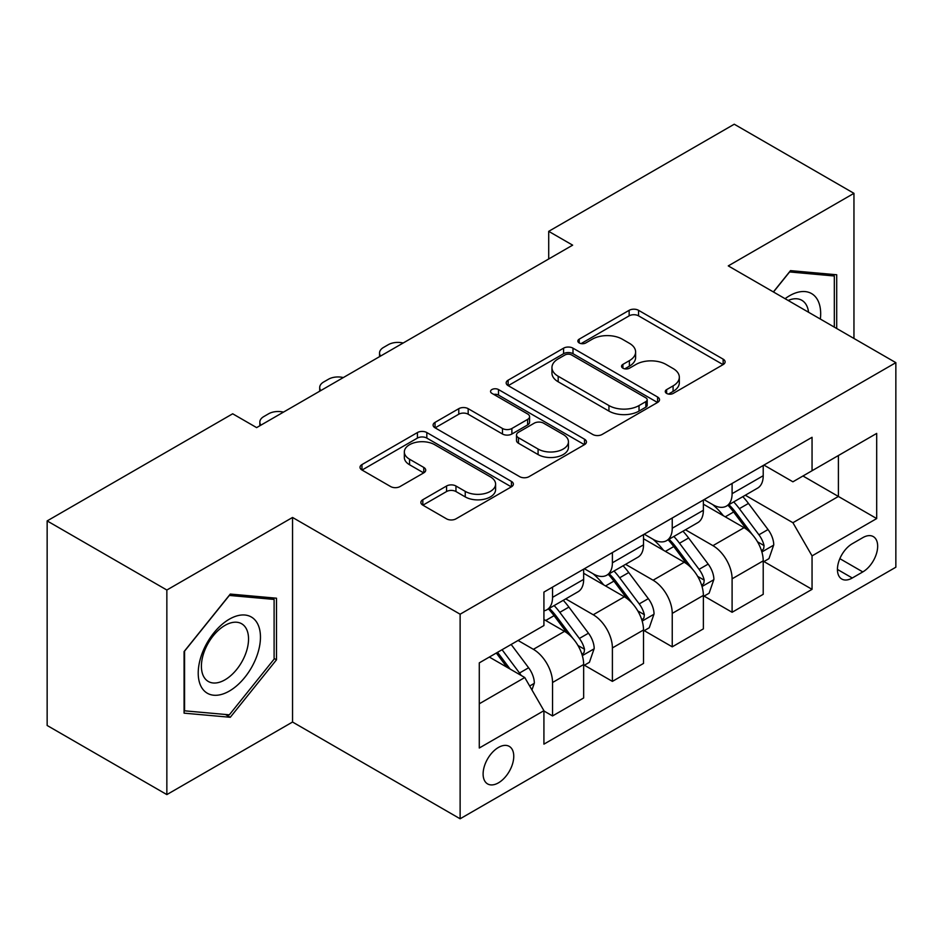 <?xml version="1.0" encoding="UTF-8"?>
<svg xmlns="http://www.w3.org/2000/svg" width="943" height="943" viewBox="0 0 943 943"><rect width="100%" height="100%" fill="white"/><g stroke="black" fill="none" stroke-linecap="round" stroke-linejoin="round"><path stroke-width="1.41" d="M666.63 393.42A4.656 2.688 0 0 0 673.208 393.42L723.151 364.587A6.648 3.843 0 0 0 725.096 361.876A6.648 3.843 0 0 0 723.151 359.153L638.552 310.318A6.648 3.843 0 0 0 629.146 310.318L579.214 339.15A4.656 2.688 0 0 0 577.847 341.048A4.656 2.688 0 0 0 579.214 342.946A4.656 2.688 0 0 0 585.792 342.946L592.251 339.209A21.265 12.283 0 0 1 622.333 339.209L629.382 343.287A21.265 12.283 0 0 1 635.617 351.963A21.265 12.283 0 0 1 629.382 360.65L622.922 364.375A4.656 2.688 0 0 0 621.555 366.285A4.656 2.688 0 0 0 622.922 368.183A4.656 2.688 0 0 0 629.5 368.183L635.971 364.446A21.265 12.283 0 0 1 666.041 364.446L673.09 368.524A21.265 12.283 0 0 1 679.325 377.2A21.265 12.283 0 0 1 673.09 385.887L666.63 389.612A4.656 2.688 0 0 0 665.275 391.51A4.656 2.688 0 0 0 666.63 393.42L666.63 389.612M498.434 782.843A21.665 12.507 120 0 0 512.591 763.747A21.665 12.507 120 0 0 509.267 746.385A21.665 12.507 120 0 0 498.434 747.457A21.665 12.507 120 0 0 484.278 766.553A21.665 12.507 120 0 0 487.602 783.916A21.665 12.507 120 0 0 498.434 782.843M422.829 499.719A6.648 3.843 0 0 0 420.873 502.43A6.648 3.843 0 0 0 422.829 505.142L446.558 518.85A6.648 3.843 0 0 0 455.964 518.85L511.412 486.824A6.648 3.843 0 0 0 513.369 484.113A6.648 3.843 0 0 0 511.412 481.401L426.825 432.554A6.648 3.843 0 0 0 417.419 432.554L361.959 464.581A6.648 3.843 0 0 0 360.014 467.292A6.648 3.843 0 0 0 361.959 470.003L390.626 486.553A6.648 3.843 0 0 0 400.032 486.553L423.761 472.856A6.648 3.843 0 0 0 425.717 470.133A6.648 3.843 0 0 0 423.761 467.422L409.545 459.217A17.776 10.267 0 0 1 404.335 451.956A17.776 10.267 0 0 1 415.321 442.479A17.776 10.267 0 0 1 434.688 444.695L490.384 476.852A17.776 10.267 0 0 1 495.594 484.113A17.776 10.267 0 0 1 484.619 493.602A17.776 10.267 0 0 1 465.241 491.374L455.964 486.01A6.648 3.843 0 0 0 446.558 486.01L422.829 499.719L422.829 505.142M292.542 517.459L166.852 590.023L47.15 520.913L47.15 725.485L166.852 794.595L292.542 722.032L460.125 818.783L460.125 614.211L292.542 517.459L292.542 722.032M853.957 338.466L853.957 193.327L728.267 265.891L895.85 362.654L460.125 614.211M853.957 193.327L734.255 124.217L548.708 231.341L548.708 258.983M47.15 520.913L232.685 413.788L256.637 427.615L572.649 245.156L548.708 231.341M592.723 434.452A6.648 3.843 0 0 0 602.129 434.452L657.589 402.437A6.648 3.843 0 0 0 659.534 399.726A6.648 3.843 0 0 0 657.589 397.015L572.99 348.167A6.648 3.843 0 0 0 563.584 348.167L508.124 380.182A6.648 3.843 0 0 0 506.179 382.905A6.648 3.843 0 0 0 508.124 385.616L592.723 434.452M493.778 394.422A4.656 2.688 0 0 1 498.493 395.082L498.493 389.553L584.507 439.202A6.648 3.843 0 0 1 586.452 441.913A6.648 3.843 0 0 1 584.507 444.636L529.047 476.651A6.648 3.843 0 0 1 519.64 476.651L435.041 427.804L435.041 422.381A6.648 3.843 0 0 0 433.096 425.093A6.648 3.843 0 0 0 435.041 427.804M435.041 422.381L458.781 408.673A6.648 3.843 0 0 1 468.176 408.673L502.489 428.487A6.648 3.843 0 0 0 511.884 428.487L527.632 419.399A6.648 3.843 0 0 0 529.577 416.688A6.648 3.843 0 0 0 527.632 413.965L491.916 393.349A4.656 2.688 0 0 1 490.549 391.451A4.656 2.688 0 0 1 493.425 388.964A4.656 2.688 0 0 1 498.493 389.553M862.81 537.64L852.283 543.722A20.994 12.118 120 0 0 838.563 562.217A20.994 12.118 120 0 0 841.781 579.037A20.994 12.118 120 0 0 852.283 578L862.81 571.918A20.994 12.118 120 0 0 876.53 553.423A20.994 12.118 120 0 0 873.312 536.602A20.994 12.118 120 0 0 862.81 537.64M460.125 818.783L895.85 567.214L895.85 362.654M763.936 465.076L792.91 481.802L812.053 470.734L812.053 437.293L543.922 592.098L543.922 625.551L479.28 662.87L479.28 748.011L543.922 710.692L543.922 744.145L812.053 589.34L812.053 555.887L792.91 522.717L745.3 495.228M812.053 470.734L876.695 433.415L876.695 518.567L812.053 555.887M166.852 590.023L166.852 794.595M802.965 475.991L838.398 496.454L838.398 455.54L876.695 433.415M792.91 522.717L838.398 496.454L876.695 518.567M479.28 703.784L524.768 677.522L489.334 657.059M543.922 710.963L552.539 715.949L552.539 682.496A27.088 15.642 -120 0 0 533.384 649.326L518.061 640.474M552.539 715.949L583.658 697.973L583.658 664.52A27.088 15.642 -120 0 0 564.515 631.35L543.922 619.468M584.377 665.216L612.396 681.388L612.396 647.935A27.088 15.642 -120 0 0 593.241 614.765L565.741 598.888M612.396 681.388L643.515 663.424L643.515 629.971A27.088 15.642 -120 0 0 624.36 596.801L583.658 573.297M644.234 630.667L672.241 646.839L672.241 613.386A27.088 15.642 -120 0 0 653.086 580.216L625.586 564.338M672.241 646.839L703.372 628.863L703.372 595.41A27.088 15.642 -120 0 0 684.217 562.24L643.515 538.748M704.079 596.106L732.098 612.278L732.098 578.825A27.088 15.642 -120 0 0 712.943 545.655L685.443 529.777M732.098 612.278L763.217 594.314L763.217 560.861A27.088 15.642 -120 0 0 744.062 527.691L703.372 504.187M704.079 499.625L712.943 504.741A27.088 15.642 -120 0 0 726.487 506.085A27.088 15.642 -120 0 0 732.098 493.684L732.098 483.453M644.234 534.186L653.086 539.302A27.088 15.642 -120 0 0 666.63 540.634A27.088 15.642 -120 0 0 672.241 528.233L672.241 518.013M584.377 568.735L593.241 573.851A27.088 15.642 -120 0 0 606.785 575.195A27.088 15.642 -120 0 0 612.396 562.794L612.396 552.563M763.936 561.556L812.053 589.34M726.487 506.085L757.606 488.12A27.088 15.642 -120 0 0 763.217 475.72L763.217 465.488M666.63 540.634L697.761 522.67A27.088 15.642 -120 0 0 703.372 510.269L703.372 500.038M606.785 575.195L637.904 557.23A27.088 15.642 -120 0 0 643.515 544.83L643.515 534.598M543.922 610.84A27.088 15.642 -120 0 0 546.928 609.744L578.047 591.78A27.088 15.642 -120 0 0 583.658 579.379L583.658 569.148M546.928 609.744A27.088 15.642 -120 0 0 552.539 597.355L552.539 587.124M524.768 677.522L543.922 710.692M836.712 328.506L836.712 274.767L790.505 270.629L773.378 291.941M184.085 713.156L230.292 717.281L276.499 659.805L276.499 598.204L230.292 594.066L184.085 651.554L184.085 713.156M274.107 658.426L276.499 659.805M225.412 714.464L230.292 717.281M668.493 394.068L673.09 391.416A21.265 12.283 0 0 0 679.325 382.728L679.325 377.2M635.617 351.963L635.617 357.491A21.265 12.283 0 0 1 629.382 366.179L624.785 368.831M723.057 364.635L638.552 315.846A6.648 3.843 0 0 0 629.146 315.846L581.077 343.606M657.495 402.484L572.99 353.696A6.648 3.843 0 0 0 563.584 353.696L508.218 385.663M645.837 401.624A4.656 2.688 0 0 0 647.193 399.726A4.656 2.688 0 0 0 645.837 397.828L571.576 354.957A4.656 2.688 0 0 0 564.998 354.957L558.185 358.882A21.265 12.283 0 0 0 551.95 367.57A21.265 12.283 0 0 0 558.185 376.257L608.942 405.561A21.265 12.283 0 0 0 639.024 405.561L645.837 401.624L645.837 407.152A4.656 2.688 0 0 0 647.193 405.254L647.193 399.726M551.95 367.57L551.95 373.098A21.265 12.283 0 0 0 558.185 381.785L558.185 376.257M645.837 407.152L639.024 411.089A21.265 12.283 0 0 1 608.942 411.089L558.185 381.785M435.136 427.863L458.781 414.213L458.781 408.673M529.577 416.688L529.577 422.216A6.648 3.843 0 0 1 527.632 424.928L511.884 434.016A6.648 3.843 0 0 1 502.489 434.016L468.176 414.213A6.648 3.843 0 0 0 458.781 414.213M498.493 395.082L584.412 444.683M538.088 449.045A17.776 10.267 0 0 0 557.466 451.261A17.776 10.267 0 0 0 568.44 441.784A17.776 10.267 0 0 0 563.23 434.523L543.616 423.195A6.648 3.843 0 0 0 534.209 423.195L518.473 432.283A6.648 3.843 0 0 0 516.516 434.994A6.648 3.843 0 0 0 518.473 437.717L538.088 449.045L538.088 454.573A17.776 10.267 0 0 0 557.466 456.789A17.776 10.267 0 0 0 568.44 447.312L568.44 441.784M516.516 434.994L516.516 440.522A6.648 3.843 0 0 0 518.473 443.245L518.473 437.717M538.088 454.573L518.473 443.245M495.594 484.113L495.594 489.641A17.776 10.267 0 0 1 484.619 499.13A17.776 10.267 0 0 1 465.241 496.902L455.964 491.539A6.648 3.843 0 0 0 446.558 491.539L422.912 505.189M404.335 451.956L404.335 457.485A17.776 10.267 0 0 0 409.545 464.746L409.545 459.217M423.678 472.903L409.545 464.746M511.33 486.871L426.825 438.082A6.648 3.843 0 0 0 417.419 438.082L362.053 470.05M763.217 561.969L768.969 558.645L773.755 544.83A17.941 10.361 -120 0 0 768.026 529.542L748.459 503.432A51.806 29.905 -120 0 0 742.813 496.655M723.352 515.727A51.806 29.905 -120 0 0 712.743 504.623M761.579 550.971L763.665 548.72L764.066 545.596A17.941 10.361 -120 0 0 758.926 534.799L739.359 508.678A51.806 29.905 -120 0 0 733.713 501.912M728.892 504.694A43.001 24.824 60 0 1 735.953 512.721L752.502 534.822M727.961 505.224A51.806 29.905 60 0 1 733.619 512.002L746.62 529.365M403.168 343.016A13.544 7.815 0 0 0 388.304 344.678L383.518 347.448A13.544 7.815 0 0 0 379.546 352.977A13.544 7.815 0 0 0 380.618 356.03M703.372 596.518L709.112 593.206L713.898 579.379A17.941 10.361 -120 0 0 708.169 564.103L688.602 537.981A51.806 29.905 -120 0 0 682.956 531.215M663.495 550.288A51.806 29.905 -120 0 0 652.898 539.184M701.733 585.532L703.82 583.281L704.209 580.145A17.941 10.361 -120 0 0 699.069 569.348L679.514 543.239A51.806 29.905 -120 0 0 673.856 536.473M669.035 539.255A43.001 24.824 60 0 1 676.096 547.27L692.657 569.372M668.115 539.785A51.806 29.905 60 0 1 673.762 546.551L686.775 563.914M343.311 377.565A13.544 7.815 0 0 0 328.459 379.239L323.661 381.998A13.544 7.815 0 0 0 319.701 387.538A13.544 7.815 0 0 0 320.773 390.579M643.515 631.079L649.255 627.755L654.041 613.94A17.941 10.361 -120 0 0 648.324 598.652L628.757 572.542A51.806 29.905 -120 0 0 623.099 565.765M603.65 584.837A51.806 29.905 -120 0 0 593.041 573.733M641.877 620.081L643.963 617.83L644.364 614.706A17.941 10.361 -120 0 0 639.224 603.909L619.657 577.788A51.806 29.905 -120 0 0 614.011 571.022M609.19 573.804A43.001 24.824 60 0 1 616.239 581.831L632.8 603.933M608.259 574.346A51.806 29.905 60 0 1 613.917 581.112L626.918 598.475M283.466 412.126A13.544 7.815 0 0 0 268.602 413.788L263.816 416.558A13.544 7.815 0 0 0 259.844 422.087A13.544 7.815 0 0 0 260.916 425.14M583.658 665.628L589.41 662.316L594.196 648.489A17.941 10.361 -120 0 0 588.467 633.213L568.9 607.092A51.806 29.905 -120 0 0 563.254 600.326M582.031 654.642L584.118 652.391L584.507 649.255A17.941 10.361 -120 0 0 579.367 638.458L559.812 612.349A51.806 29.905 -120 0 0 554.154 605.583M549.333 608.365A43.001 24.824 60 0 1 556.394 616.38L572.943 638.482M548.413 608.895A51.806 29.905 60 0 1 554.06 615.661L567.073 633.024M531.946 689.958L534.339 683.05A17.941 10.361 -120 0 0 528.61 667.762L511.153 644.458M521.149 675.424A17.941 10.361 -120 0 0 519.522 673.019L502.065 649.715M497.562 652.308L510.116 669.058M496.313 653.028L506.957 667.231M820.351 319.064A44.015 25.414 120 0 0 816.508 298.165A44.015 25.414 120 0 0 785.083 298.707M808.564 312.251A33.323 19.237 120 0 0 805.593 303.787A33.323 19.237 120 0 0 801.856 300.31A33.323 19.237 120 0 0 788.148 300.463M789.456 271.938L834.319 275.993L834.319 327.127M831.361 274.283L834.319 275.993M773.472 292L789.55 271.997M229.338 619.186A44.015 25.414 120 0 0 198.219 673.09A44.015 25.414 120 0 0 229.338 691.066A44.015 25.414 120 0 0 260.457 637.162A44.015 25.414 120 0 0 229.338 619.186M224.976 625.398A33.323 19.237 120 0 0 203.205 654.76A33.323 19.237 120 0 0 208.309 681.471A33.323 19.237 120 0 0 224.976 679.82A33.323 19.237 120 0 0 246.748 650.446A33.323 19.237 120 0 0 241.632 623.747A33.323 19.237 120 0 0 224.976 625.398M274.107 659.122L229.338 714.818L184.569 710.822L184.569 651.13L229.338 595.434L274.107 599.43L274.107 659.122M271.136 597.721L274.107 599.43M533.384 649.326L564.515 631.35M593.241 614.765L624.36 596.801M653.086 580.216L684.217 562.24M712.943 545.655L744.062 527.691M732.098 493.684L763.217 475.72M732.098 578.825L763.217 560.861M672.241 613.386L703.372 595.41M672.241 528.233L703.372 510.269M612.396 647.935L643.515 629.971M612.396 562.794L643.515 544.83M552.539 682.496L583.658 664.52M552.539 597.355L583.658 579.379M839.848 558.657L862.81 571.918M837.431 569.431L852.283 578M673.09 391.416L673.09 385.887M622.922 368.183L622.922 364.375M629.382 366.179L629.382 360.65M579.214 342.946L579.214 339.15M629.146 315.846L629.146 310.318M638.552 315.846L638.552 310.318M723.151 364.587L723.151 359.153M508.124 385.616L508.124 380.182M563.584 353.696L563.584 348.167M572.99 353.696L572.99 348.167M657.589 402.437L657.589 397.015M608.942 411.089L608.942 405.561M639.024 411.089L639.024 405.561M468.176 414.213L468.176 408.673M502.489 434.016L502.489 428.487M511.884 434.016L511.884 428.487M527.632 424.928L527.632 419.399M584.507 444.636L584.507 439.202M446.558 491.539L446.558 486.01M455.964 491.539L455.964 486.01M465.241 496.902L465.241 491.374M423.761 472.856L423.761 467.422M361.959 470.003L361.959 464.581M417.419 438.082L417.419 432.554M426.825 438.082L426.825 432.554M511.412 486.824L511.412 481.401M761.873 551.961L773.637 545.172M739.359 508.678L748.459 503.432M725.25 516.823L733.619 512.002M758.926 534.799L768.026 529.542M757.5 541.801L764.066 545.596M702.028 586.511L713.78 579.733M679.514 543.239L688.602 537.981M665.404 551.384L673.762 546.551M699.069 569.348L708.169 564.103M697.655 576.362L704.209 580.145M642.171 621.072L653.923 614.282M619.657 577.788L628.757 572.542M605.547 585.933L613.917 581.112M639.224 603.909L648.324 598.652M637.798 610.911L644.364 614.706M582.326 655.621L594.078 648.843M559.812 612.349L568.9 607.092M545.702 620.494L554.06 615.661M579.367 638.458L588.467 633.213M577.953 645.472L584.507 649.255M529.671 686.021L534.221 683.392M519.522 673.019L528.61 667.762M379.546 352.977L379.546 356.643M319.701 387.538L319.701 391.204M259.844 422.087L259.844 425.753"/></g></svg>
